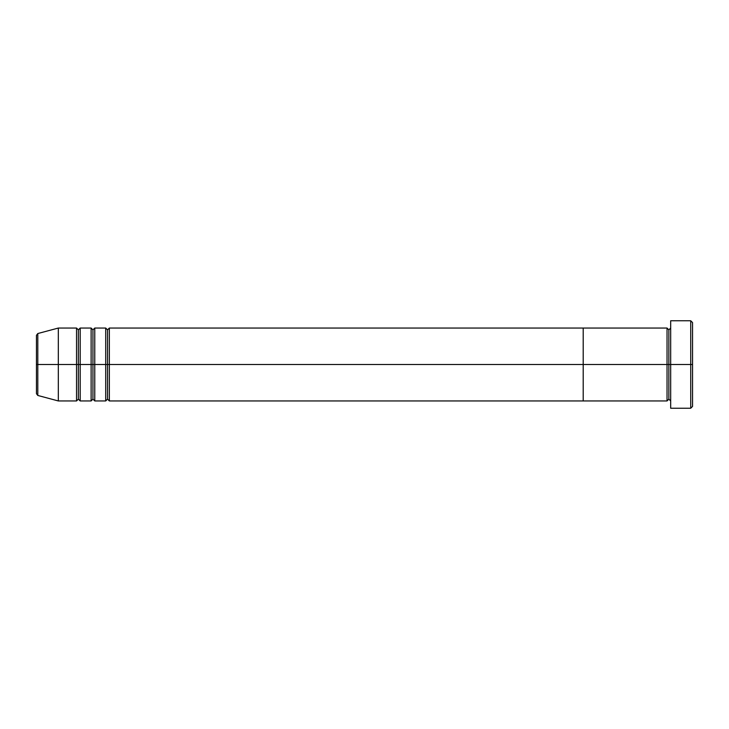 <?xml version="1.0" encoding="UTF-8"?>
<svg xmlns="http://www.w3.org/2000/svg" width="729" height="729" viewBox="0 0 729 729"><rect width="100%" height="100%" fill="white"/><g stroke="black" fill="none" stroke-linecap="round" stroke-linejoin="round"><path stroke-width="1.09" d="M670.68 400.95L668.857 399.127L667.035 400.95L667.035 364.5L668.857 364.5L668.857 329.873L668.857 364.5L670.68 364.5L670.68 408.24L670.68 320.76L670.68 364.5L692.55 364.5L692.55 322.582L692.55 406.418L692.55 364.5L690.727 364.5L690.727 408.24L690.727 364.5L668.857 364.5L668.857 329.873L668.857 364.5L667.035 364.5L667.035 328.05L667.035 364.5L583.2 364.5L583.2 400.95L583.2 328.05L583.2 364.5L667.035 364.5L667.035 328.05L109.35 328.05L109.35 364.5L107.528 364.5L107.528 329.873L107.528 364.5L105.705 364.5L105.705 328.05L105.705 364.5L92.948 364.5L92.948 329.873L92.948 364.5L91.125 364.5L91.125 328.05L91.125 364.5L78.368 364.5L78.368 329.873L78.368 364.5L76.545 364.5L76.545 328.05L76.545 364.5L37.799 364.5L37.799 395.455L37.799 364.5L36.45 364.5L36.45 393.687L36.45 364.5L36.45 393.687L37.799 395.455L37.799 364.5L58.32 364.5L58.32 400.95L58.32 364.5L76.545 364.5L76.545 328.05L58.32 328.05L58.32 364.5L58.32 328.05L37.799 333.545L37.799 364.5L37.799 333.545L37.799 364.5L36.45 364.5L36.45 335.313L36.45 364.5L36.45 335.313L37.799 333.545M690.727 364.5L690.727 320.76L690.727 364.5M667.035 364.5L667.035 400.95L667.035 364.5M668.857 364.5L668.857 399.127L668.857 364.5M109.35 400.95L107.528 399.127L105.705 400.95L105.705 364.5L107.528 364.5L107.528 399.127L107.528 329.873L107.528 399.127L107.528 364.5L109.35 364.5L109.35 328.05L109.35 400.95L583.2 400.95L583.2 364.5L109.35 364.5L583.2 364.5L583.2 328.05L583.2 400.95L667.035 400.95M94.77 400.95L92.948 399.127L91.125 400.95L91.125 364.5L92.948 364.5L92.948 399.127L92.948 329.873L92.948 399.127L92.948 364.5L94.77 364.5L94.77 328.05L94.77 400.95L105.705 400.95M80.19 400.95L78.368 399.127L76.545 400.95L76.545 364.5L78.368 364.5L78.368 399.127L78.368 329.873L78.368 399.127L78.368 364.5L80.19 364.5L80.19 328.05L80.19 400.95L91.125 400.95M91.125 364.5L91.125 328.05L80.19 328.05L80.19 364.5L91.125 364.5L91.125 400.95L91.125 364.5M105.705 364.5L105.705 328.05L94.77 328.05L94.77 364.5L105.705 364.5L105.705 400.95L105.705 364.5M80.19 364.5L80.19 400.95L80.19 364.5M76.545 364.5L76.545 400.95L76.545 364.5M94.77 364.5L94.77 400.95L94.77 364.5M109.35 364.5L109.35 400.95L109.35 364.5M670.68 408.24L690.727 408.24L692.55 406.418M667.035 328.05L668.857 329.873L670.68 328.05M692.55 322.582L690.727 320.76L670.68 320.76M109.35 328.05L107.528 329.873L105.705 328.05M94.77 328.05L92.948 329.873L91.125 328.05M80.19 328.05L78.368 329.873L76.545 328.05M76.545 400.95L58.32 400.95L37.799 395.455"/></g></svg>
